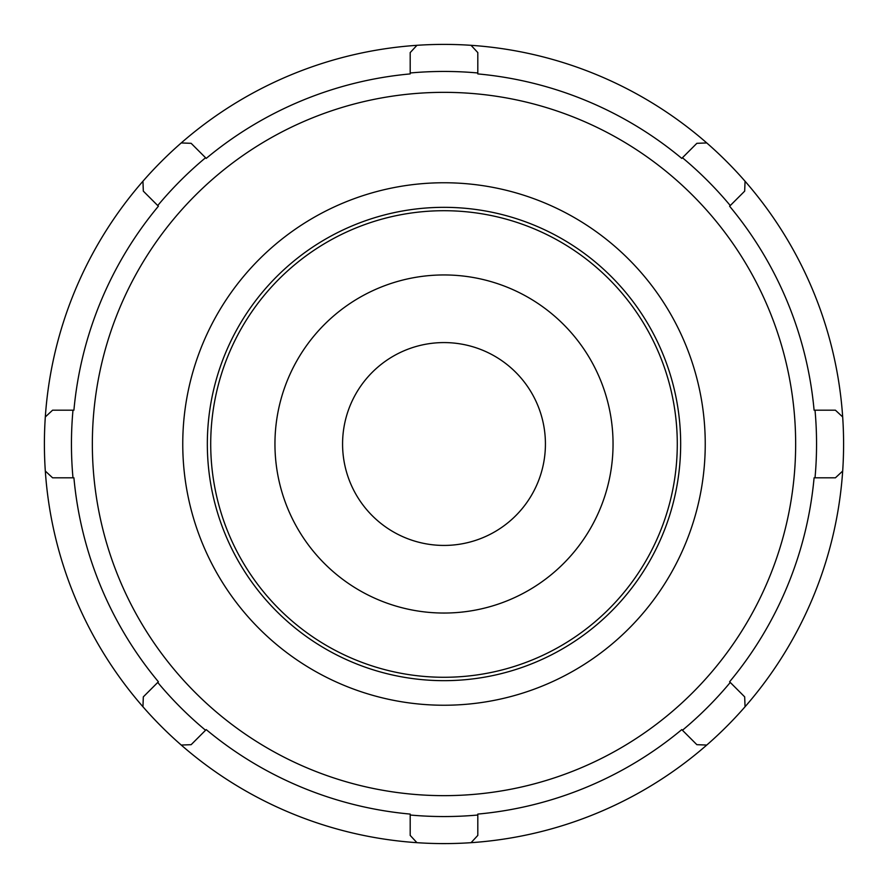 <?xml version="1.0" encoding="UTF-8"?>
<svg xmlns="http://www.w3.org/2000/svg" width="888" height="888" viewBox="0 0 888 888"><rect width="100%" height="100%" fill="white"/><g stroke="black" fill="none" stroke-linecap="round" stroke-linejoin="round"><path stroke-width="1.33" d="M444 680.663A236.663 236.663 0 0 0 648.962 325.674A236.663 236.663 0 0 0 239.039 325.674A236.663 236.663 0 0 0 444 680.663M444 677.278A233.278 233.278 0 0 1 241.969 327.361A233.278 233.278 0 0 1 646.031 327.361A233.278 233.278 0 0 1 444 677.278M706.77 745.054L696.858 744.677L682.439 730.258A372.549 372.549 0 0 0 730.258 682.439L729.603 681.784A371.628 371.628 0 0 0 814.085 477.811L835.408 477.811L842.679 471.062A399.6 399.6 0 0 0 142.946 181.23A399.6 399.6 0 0 0 471.062 842.679A399.6 399.6 0 0 0 842.679 471.062M730.258 682.439L744.677 696.858L745.054 706.77M416.938 842.679L410.189 835.408L410.189 815.018A372.549 372.549 0 0 0 477.811 815.018L477.811 814.085A371.628 371.628 0 0 0 681.784 729.603L682.439 730.258M477.811 815.018L477.811 835.408L471.062 842.679M142.946 706.77L143.323 696.858L157.742 682.439A372.549 372.549 0 0 0 205.561 730.258L206.216 729.603A371.628 371.628 0 0 0 410.189 814.085L410.189 815.018M205.561 730.258L191.142 744.677L181.23 745.054M45.321 416.938L52.592 410.189L72.983 410.189A372.549 372.549 0 0 0 72.983 477.811L73.915 477.811A371.628 371.628 0 0 0 158.397 681.784L157.742 682.439M72.983 477.811L52.592 477.811L45.321 471.062M181.23 142.946L191.142 143.323L205.561 157.742A372.549 372.549 0 0 0 157.742 205.561L158.397 206.216A371.628 371.628 0 0 0 73.915 410.189L72.983 410.189M157.742 205.561L143.323 191.142L142.946 181.23M471.062 45.321L477.811 52.592L477.811 72.983A372.549 372.549 0 0 0 410.189 72.983L410.189 73.915A371.628 371.628 0 0 0 206.216 158.397L205.561 157.742M410.189 72.983L410.189 52.592L416.938 45.321M745.054 181.23L744.677 191.142L730.258 205.561A372.549 372.549 0 0 0 682.439 157.742L681.784 158.397A371.628 371.628 0 0 0 477.811 73.915L477.811 72.983M682.439 157.742L696.858 143.323L706.77 142.946M842.679 416.938L835.408 410.189L814.085 410.189A371.628 371.628 0 0 0 729.603 206.216L730.258 205.561M815.018 410.189A372.549 372.549 0 0 1 815.018 477.811M444 545.432A101.432 101.432 0 0 0 531.834 393.284A101.432 101.432 0 0 0 356.166 393.284A101.432 101.432 0 0 0 444 545.432M444 795.648A351.648 351.648 0 0 0 748.54 268.176A351.648 351.648 0 0 0 139.46 268.176A351.648 351.648 0 0 0 444 795.648M444 705.239A261.239 261.239 0 0 0 670.24 313.375A261.239 261.239 0 0 0 217.76 313.375A261.239 261.239 0 0 0 444 705.239M444 613.042A169.042 169.042 0 0 0 590.398 359.474A169.042 169.042 0 0 0 297.602 359.474A169.042 169.042 0 0 0 444 613.042"/></g></svg>
